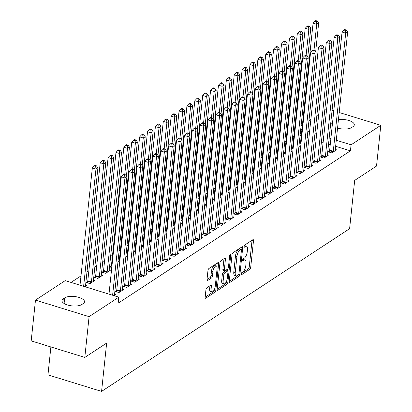 <?xml version="1.0" encoding="UTF-8"?>
<svg xmlns="http://www.w3.org/2000/svg" width="412" height="412" viewBox="0 0 412 412"><rect width="100%" height="100%" fill="white"/><g stroke="black" fill="none" stroke-linecap="round" stroke-linejoin="round"><path stroke-width="0.62" d="M241.118 274.047A1.138 0.458 107.1 0 0 241.324 274.778A1.138 0.458 107.1 0 0 241.55 274.727L249.77 269.335A1.627 0.654 107.1 0 0 250.702 267.347L253.504 240.67A1.627 0.654 107.1 0 0 253.21 239.624A1.627 0.654 107.1 0 0 252.886 239.696L244.661 245.088A1.138 0.458 107.1 0 0 244.012 246.484A1.138 0.458 107.1 0 0 244.218 247.215A1.138 0.458 107.1 0 0 244.445 247.164L245.511 246.469A5.207 2.101 107.1 0 1 246.546 246.232A5.207 2.101 107.1 0 1 247.488 249.584L247.252 251.809A5.207 2.101 107.1 0 1 244.28 258.175L243.214 258.87A1.138 0.458 107.1 0 0 242.565 260.266A1.138 0.458 107.1 0 0 242.771 260.997A1.138 0.458 107.1 0 0 242.998 260.945L244.058 260.25A5.207 2.101 107.1 0 1 245.094 260.018A5.207 2.101 107.1 0 1 246.036 263.366L245.804 265.591A5.207 2.101 107.1 0 1 242.828 271.956L241.767 272.651A1.138 0.458 107.1 0 0 241.118 274.047M206.875 287.746A1.627 0.654 107.1 0 0 205.943 289.734L205.155 297.217A1.627 0.654 107.1 0 0 205.454 298.262A1.627 0.654 107.1 0 0 205.773 298.19L214.91 292.201A1.627 0.654 107.1 0 0 215.837 290.213L218.638 263.536A1.627 0.654 107.1 0 0 218.345 262.49A1.627 0.654 107.1 0 0 218.02 262.562L208.889 268.552A1.627 0.654 107.1 0 0 207.962 270.545L207.009 279.583A1.627 0.654 107.1 0 0 207.303 280.629A1.627 0.654 107.1 0 0 207.627 280.557L211.536 277.992A1.627 0.654 107.1 0 0 212.468 276.004L212.937 271.523A4.352 1.756 107.1 0 1 216.29 266.003A4.352 1.756 107.1 0 1 217.078 268.804L215.234 286.366A4.352 1.756 107.1 0 1 211.881 291.881A4.352 1.756 107.1 0 1 211.093 289.08L211.397 286.155A1.627 0.654 107.1 0 0 211.104 285.109A1.627 0.654 107.1 0 0 210.779 285.181L206.875 287.746M118.816 297.155L89.09 316.653L35.478 300.121L65.204 280.629L118.816 297.155L118.177 303.196L350.447 150.849L351.081 144.808L336.274 140.245M339.194 112.481L380.806 125.31L376.522 166.077L354.681 180.399L349.603 228.712L101.568 391.4L106.646 343.088L84.805 357.415L89.09 316.653M380.806 125.31L351.081 144.808M229.227 281.432A1.627 0.654 107.1 0 0 229.52 282.478A1.627 0.654 107.1 0 0 229.845 282.405L238.975 276.416A1.627 0.654 107.1 0 0 239.902 274.428L242.709 247.751A1.627 0.654 107.1 0 0 242.416 246.706A1.627 0.654 107.1 0 0 242.091 246.778L232.96 252.767A1.627 0.654 107.1 0 0 232.028 254.755L229.227 281.432L237.528 275.968A1.627 0.654 107.1 0 0 238.198 274.995M226.94 284.311L217.809 290.3A1.627 0.654 107.1 0 1 217.485 290.372A1.627 0.654 107.1 0 1 217.191 289.322L219.993 262.65A1.627 0.654 107.1 0 1 220.925 260.662L224.834 258.097A1.627 0.654 107.1 0 1 225.158 258.025A1.627 0.654 107.1 0 1 225.452 259.071L224.313 269.891A1.627 0.654 107.1 0 0 224.607 270.936A1.627 0.654 107.1 0 0 224.931 270.864L227.522 269.165A1.627 0.654 107.1 0 0 228.454 267.172L229.638 255.909A1.138 0.458 107.1 0 1 230.514 254.467A1.138 0.458 107.1 0 1 230.72 255.198L227.872 282.318A1.627 0.654 107.1 0 1 226.94 284.311L225.493 283.863L217.191 289.306M50.892 346.956L47.957 374.874L101.568 391.4M116.601 290.604L115.324 291.444L118.95 292.561L123.677 289.456L122.436 289.075M87.622 281.674L86.345 282.508L89.971 283.626L94.698 280.521L93.457 280.139M132.37 280.263L131.093 281.102L134.719 282.215L139.447 279.115L138.205 278.733M103.391 271.328L102.114 272.167L105.74 273.285L110.468 270.179L109.226 269.798M148.14 269.922L146.863 270.756L150.483 271.874L155.216 268.773L153.97 268.387M119.161 260.987L117.966 261.769M125.454 260.353L126.237 259.838L125.531 259.622M119.665 262.372L117.956 261.847M163.909 259.581L162.632 260.415L166.252 261.532L170.985 258.427L169.739 258.046M134.93 250.645L133.73 251.428M141.223 250.007L142.006 249.497L141.301 249.275M135.435 252.031L133.725 251.505M179.678 249.234L178.401 250.074L182.022 251.191L186.754 248.086L185.508 247.705M150.694 240.299L149.499 241.087M156.993 239.666L157.775 239.151L157.065 238.934M151.204 241.69L149.494 241.159M195.442 238.893L194.17 239.733L197.791 240.845L202.519 237.745L201.277 237.358M166.463 229.958L165.269 230.746M172.757 229.324L173.54 228.809L172.834 228.593M166.973 231.343L165.258 230.818M211.212 228.552L209.935 229.386L213.56 230.504L218.288 227.403L217.047 227.017M182.233 219.617L181.038 220.399M188.526 218.983L189.309 218.468L188.603 218.252M182.737 221.002L181.028 220.477M226.981 218.206L225.704 219.045L229.33 220.162L234.057 217.057L232.811 216.676M198.002 209.275L196.807 210.058M204.295 208.637L205.078 208.127L204.373 207.905M198.507 210.661L196.797 210.13M242.75 207.864L241.473 208.704L245.094 209.821L249.827 206.716L248.58 206.335M213.771 198.929L212.571 199.717M220.065 198.296L220.847 197.781L220.142 197.564M214.276 200.32L212.566 199.789M258.52 197.523L257.243 198.357L260.863 199.475L265.596 196.375L264.349 195.988M229.541 188.588L228.341 189.371M235.834 187.954L236.617 187.439L235.911 187.223M230.045 189.973L228.336 189.448M274.284 187.182L273.012 188.016L276.632 189.134L281.365 186.033L280.119 185.647M245.305 178.247L244.11 179.029M251.598 177.608L252.386 177.098L251.675 176.877M245.815 179.632L244.105 179.107M290.053 176.836L288.776 177.675L292.402 178.793L297.129 175.687L295.888 175.306M261.074 167.9L259.879 168.688M267.367 167.267L268.15 166.752L267.445 166.536M261.584 169.291L259.869 168.76M305.822 166.494L304.545 167.334L308.171 168.446L312.899 165.346L311.657 164.96M276.843 157.559L275.649 158.347M283.137 156.926L283.919 156.411L283.214 156.194M277.348 158.944L275.638 158.419M321.592 156.153L320.315 156.987L323.935 158.105L328.668 155.005L327.422 154.618M292.613 147.218L291.418 148.001M298.906 146.584L299.689 146.069L298.983 145.853M293.117 148.603L291.408 148.078M350.447 150.849L335.641 146.281M330.239 144.617L328.529 144.092M323.132 142.423L321.422 141.898M316.019 140.234L314.31 139.704M308.912 138.041L307.197 137.515M301.26 135.682L300.091 135.321M293.859 136.269L292.561 137.124M285.974 141.44L284.677 142.294M278.09 146.615L276.792 147.465M270.205 151.786L268.907 152.636M262.32 156.957L261.023 157.806M254.436 162.127L253.138 162.982M246.556 167.298L245.253 168.153M238.672 172.468L237.369 173.323M230.787 177.639L229.484 178.494M222.902 182.815L221.599 183.664M215.018 187.985L213.72 188.835M207.133 193.156L205.835 194.006M199.248 198.327L197.951 199.181M191.364 203.497L190.066 204.352M183.479 208.668L182.181 209.523M175.594 213.838L174.297 214.693M167.71 219.014L166.412 219.864M159.83 224.185L158.527 225.034M151.946 229.355L150.643 230.205M144.061 234.526L142.758 235.376M136.176 239.696L134.873 240.551M128.292 244.867L126.989 245.722M120.407 250.038L119.109 250.893M112.522 255.213L110.627 256.455M104.638 260.384L102.743 261.625M96.753 265.555L94.858 266.796M88.868 270.725L86.973 271.966M80.984 275.896L71.034 282.426M300.497 142.047L299.303 142.83M306.791 141.409L307.573 140.899L306.868 140.677M301.002 143.433L299.292 142.907M329.476 150.983L328.199 151.817L331.82 152.934L336.553 149.834L335.306 149.448M284.728 152.388L283.533 153.171M291.021 151.755L291.804 151.24L291.099 151.024M285.233 153.774L283.523 153.249M313.707 161.324L312.43 162.158L316.056 163.276L320.783 160.175L319.542 159.789M268.959 162.73L267.764 163.518M275.252 162.096L276.035 161.581L275.329 161.365M269.463 164.12L267.754 163.59M297.938 171.665L296.661 172.504L300.286 173.622L305.014 170.517L303.773 170.135M253.189 173.076L251.995 173.859M259.483 172.437L260.266 171.928L259.56 171.706M253.699 174.461L251.99 173.931M282.168 182.006L280.896 182.846L284.517 183.963L289.245 180.858L288.003 180.477M237.425 183.417L236.225 184.2M243.719 182.784L244.501 182.269L243.796 182.053M237.93 184.803L236.22 184.277M266.404 192.352L265.127 193.187L268.748 194.304L273.48 191.204L272.234 190.818M221.656 193.758L220.456 194.546M227.949 193.125L228.732 192.61L228.027 192.394M222.161 195.144L220.451 194.618M250.635 202.694L249.358 203.533L252.978 204.646L257.711 201.545L256.465 201.159M205.887 204.1L204.692 204.888M212.18 203.466L212.963 202.951L212.257 202.735M206.391 205.49L204.682 204.96M234.866 213.035L233.589 213.874L237.209 214.992L241.942 211.886L240.696 211.505M190.117 214.446L188.923 215.229M196.411 213.807L197.194 213.298L196.488 213.076M190.622 215.831L188.912 215.306M219.096 223.381L217.819 224.216L221.445 225.333L226.173 222.228L224.931 221.847M174.348 224.787L173.153 225.57M180.641 224.154L181.424 223.639L180.719 223.422M174.858 226.173L173.143 225.647M203.327 233.722L202.05 234.557L205.676 235.674L210.403 232.574L209.162 232.188M158.579 235.128L157.384 235.916M164.872 234.495L165.66 233.98L164.949 233.764M159.089 236.519L157.379 235.988M187.558 244.064L186.286 244.903L189.906 246.021L194.639 242.915L193.393 242.534M142.815 245.475L141.615 246.258M149.108 244.836L149.891 244.321L149.185 244.105M143.319 246.86L141.61 246.33M171.794 254.405L170.517 255.244L174.137 256.362L178.87 253.256L177.624 252.875M127.045 255.816L125.845 256.599M133.339 255.177L134.121 254.668L133.416 254.446M127.55 257.201L125.84 256.676M156.024 264.751L154.747 265.586L158.368 266.703L163.101 263.603L161.854 263.216M111.276 266.157L109.999 266.997L111.781 267.543M117.569 265.524L118.352 265.009L117.647 264.792M140.255 275.092L138.978 275.927L142.603 277.044L147.331 273.944L146.085 273.558M95.507 276.498L94.23 277.338L97.855 278.455L102.583 275.35L101.342 274.969M124.486 285.434L123.209 286.273L126.834 287.391L131.562 284.285L130.321 283.904M85.16 286.778L86.814 285.696L85.572 285.31M114.139 295.713L115.793 294.626L114.551 294.245M81.808 304.525A10.604 4.254 -174 0 1 69.716 305.534A10.604 4.254 -174 0 1 61.985 300.554A10.604 4.254 -174 0 1 63.263 298.803L64.679 297.876A10.604 4.254 -174 0 1 76.771 296.861A10.604 4.254 -174 0 1 84.501 301.841A10.604 4.254 -174 0 1 83.224 303.593L81.808 304.525M84.805 357.415L31.194 340.884L35.478 300.121M332.082 110.292L333.792 110.818M301.079 125.912L302.377 125.063M308.964 120.742L310.859 119.495M316.849 115.571L318.744 114.325M324.733 110.401L326.628 109.154M338.443 119.609A10.604 4.254 -174 0 1 349.206 120.592A10.604 4.254 -174 0 1 354.299 124.877A10.604 4.254 -174 0 1 353.022 126.628L351.606 127.56A10.604 4.254 -174 0 1 337.552 128.091M332.288 125.135A10.604 4.254 -174 0 1 331.784 123.595A10.604 4.254 -174 0 1 332.597 122.189M330.877 138.576L329.167 138.051M323.765 136.387L322.055 135.857M316.653 134.194L314.943 133.668M309.546 132L307.836 131.474M301.898 129.646L300.724 129.28M245.094 260.018L243.647 259.57A5.207 2.101 107.1 0 0 242.668 259.766M246.546 246.232L245.094 245.789A5.207 2.101 107.1 0 0 244.115 245.985M241.221 273.547L248.323 268.887A1.627 0.654 107.1 0 0 249.25 266.899L252.051 240.242M241.051 249.301L241.257 247.324M238.342 274.897A1.138 0.458 107.1 0 0 238.991 273.506L241.453 250.094A1.138 0.458 107.1 0 0 241.247 249.358A1.138 0.458 107.1 0 0 241.02 249.409L239.897 250.146A5.207 2.101 107.1 0 0 236.926 256.511L235.242 272.517A5.207 2.101 107.1 0 0 236.184 275.865A5.207 2.101 107.1 0 0 237.219 275.633L238.342 274.897M241.247 249.358L239.799 248.915A1.138 0.458 107.1 0 0 239.573 248.961L241.02 249.409M236.184 275.865L234.737 275.422A5.207 2.101 107.1 0 1 233.795 272.069L235.473 256.068A5.207 2.101 107.1 0 1 238.45 249.698L239.573 248.961M223.999 258.643L222.866 269.443A1.627 0.654 107.1 0 0 223.16 270.488L224.607 270.936M227.785 268.918L227.548 271.142M226.471 281.375L226.42 281.87L227.872 282.318M223.134 281.113A4.352 1.756 107.1 0 0 223.922 283.914A4.352 1.756 107.1 0 0 227.275 278.399L227.924 272.214A1.627 0.654 107.1 0 0 227.63 271.163A1.627 0.654 107.1 0 0 227.306 271.235L224.715 272.94A1.627 0.654 107.1 0 0 223.783 274.928L223.134 281.113L221.687 280.67A4.352 1.756 107.1 0 0 222.475 283.466L223.922 283.914M227.63 271.163L226.183 270.72A1.627 0.654 107.1 0 0 225.858 270.792L227.306 271.235M221.687 280.67L222.336 274.48A1.627 0.654 107.1 0 1 223.263 272.492L225.858 270.792M225.493 283.863A1.627 0.654 107.1 0 0 226.42 281.87M211.881 291.881L210.429 291.433A4.352 1.756 107.1 0 1 209.641 288.637L209.95 285.727M216.29 266.003L214.843 265.56A4.352 1.756 107.1 0 0 211.49 271.075L212.937 271.523M207.015 279.563L210.089 277.549A1.627 0.654 107.1 0 0 211.016 275.556L211.49 271.075M205.161 297.196L213.457 291.753A1.627 0.654 107.1 0 0 214.389 289.765L214.431 289.342M216.83 266.512L217.191 263.108M315.638 51.943L318.682 22.959L316.715 24.251L313.089 23.134L300.683 141.192A1.658 0.67 -72.9 0 1 300.564 141.795L300.183 143.18M316.426 21.563L317.214 21.048L315.762 20.6L314.974 21.115L316.426 21.563L316.715 24.251L313.959 50.449M317.214 21.048L318.682 22.959M313.089 23.134L314.974 21.115M333.097 152.095L333.169 151.848A1.658 0.67 107.1 0 0 333.282 151.245L345.694 33.181L347.666 31.889L335.255 149.953A1.658 0.67 107.1 0 0 335.255 150.478L335.275 150.668M329.162 152.116L329.543 150.73A1.658 0.67 107.1 0 0 329.662 150.128L342.068 32.069L345.694 33.181L345.405 30.498L346.193 29.983L344.741 29.535L343.953 30.05L345.405 30.498M343.953 30.05L342.068 32.069M347.666 31.889L346.193 29.983M307.754 57.114L310.803 28.129L308.83 29.422L305.204 28.304L292.798 146.363A1.658 0.67 -72.9 0 1 292.68 146.966L292.299 148.351M308.542 26.734L309.33 26.219L307.877 25.771L307.089 26.291L308.542 26.734L308.83 29.422L306.075 55.625M309.33 26.219L310.803 28.129M305.204 28.304L307.089 26.291M299.869 62.284L302.918 33.3L300.945 34.593L297.325 33.475L284.913 151.534A1.658 0.67 -72.9 0 1 284.8 152.136L284.414 153.522M300.657 31.904L301.445 31.389L299.998 30.941L299.205 31.461L300.657 31.904L300.945 34.593L298.19 60.796M301.445 31.389L302.918 33.3M297.325 33.475L299.205 31.461M325.212 157.271L325.284 157.018A1.658 0.67 107.1 0 0 325.398 156.416L337.809 38.357L339.782 37.065L327.37 155.123A1.658 0.67 107.1 0 0 327.37 155.648L327.391 155.839M321.278 157.286L321.659 155.901A1.658 0.67 107.1 0 0 321.777 155.298L334.183 37.24L337.809 38.357L337.521 35.669L338.309 35.154L336.856 34.706L336.068 35.221L337.521 35.669M336.068 35.221L334.183 37.24M339.782 37.065L338.309 35.154M317.328 162.441L317.4 162.189A1.658 0.67 107.1 0 0 317.518 161.586L329.924 43.528L331.897 42.235L319.485 160.294A1.658 0.67 107.1 0 0 319.485 160.819L319.506 161.01M313.393 162.457L313.779 161.071A1.658 0.67 107.1 0 0 313.892 160.469L326.304 42.41L329.924 43.528L329.636 40.84L330.424 40.325L328.977 39.876L328.184 40.397L329.636 40.84M328.184 40.397L326.304 42.41M331.897 42.235L330.424 40.325M291.984 67.455L295.033 38.471L293.061 39.763L289.44 38.646L277.029 156.709A1.658 0.67 -72.9 0 1 276.916 157.307L276.529 158.692M292.772 37.08L293.56 36.56L292.113 36.112L291.325 36.632L292.772 37.08L293.061 39.763L290.306 65.966M293.56 36.56L295.033 38.471M289.44 38.646L291.325 36.632M284.1 72.625L287.149 43.641L285.176 44.934L281.556 43.816L269.144 161.88A1.658 0.67 -72.9 0 1 269.031 162.477L268.645 163.863M284.888 42.251L285.676 41.73L284.228 41.288L283.441 41.803L284.888 42.251L285.176 44.934L282.421 71.137M285.676 41.73L287.149 43.641M281.556 43.816L283.441 41.803M309.443 167.612L309.515 167.36A1.658 0.67 107.1 0 0 309.633 166.757L322.04 48.698L324.012 47.406L311.601 165.464A1.658 0.67 107.1 0 0 311.601 165.99L311.621 166.18M305.508 167.627L305.895 166.242A1.658 0.67 107.1 0 0 306.008 165.639L318.419 47.581L322.04 48.698L321.751 46.01L322.539 45.495L321.092 45.047L320.304 45.567L321.751 46.01M320.304 45.567L318.419 47.581M324.012 47.406L322.539 45.495M301.563 172.782L301.63 172.53A1.658 0.67 107.1 0 0 301.749 171.928L314.155 53.869L316.128 52.576L303.716 170.635A1.658 0.67 107.1 0 0 303.716 171.165L303.737 171.356M297.624 172.798L298.01 171.413A1.658 0.67 107.1 0 0 298.123 170.815L310.535 52.751L314.155 53.869L313.867 51.186L314.655 50.666L313.208 50.218L312.42 50.738L313.867 51.186M312.42 50.738L310.535 52.751M316.128 52.576L314.655 50.666M276.215 77.796L279.264 48.812L277.291 50.104L273.671 48.987L261.26 167.051A1.658 0.67 -72.9 0 1 261.146 167.653L260.76 169.038M277.003 47.421L277.791 46.901L276.344 46.458L275.556 46.973L277.003 47.421L277.291 50.104L274.536 76.308M277.791 46.901L279.264 48.812M273.671 48.987L275.556 46.973M293.679 177.953L293.746 177.701A1.658 0.67 107.1 0 0 293.864 177.103L306.271 59.04L308.243 57.747L295.831 175.811A1.658 0.67 107.1 0 0 295.831 176.336L295.857 176.527M289.739 177.969L290.125 176.583A1.658 0.67 107.1 0 0 290.239 175.986L302.65 57.922L306.271 59.04L305.982 56.356L306.77 55.836L305.323 55.393L304.535 55.908L305.982 56.356M304.535 55.908L302.65 57.922M308.243 57.747L306.77 55.836M268.33 82.972L271.379 53.982L269.407 55.275L265.786 54.163L253.375 172.221A1.658 0.67 -72.9 0 1 253.262 172.824L252.875 174.209M269.118 52.592L269.906 52.077L268.459 51.629L267.671 52.144L269.118 52.592L269.407 55.275L266.657 81.478M269.906 52.077L271.379 53.982M265.786 54.163L267.671 52.144M285.794 183.124L285.861 182.871A1.658 0.67 107.1 0 0 285.979 182.274L298.386 64.21L300.358 62.918L287.952 180.981A1.658 0.67 107.1 0 0 287.947 181.507L287.973 181.697M281.854 183.144L282.241 181.759A1.658 0.67 107.1 0 0 282.354 181.156L294.765 63.093L298.386 64.21L298.097 61.527L298.885 61.007L297.438 60.564L296.65 61.079L298.097 61.527M296.65 61.079L294.765 63.093M300.358 62.918L298.885 61.007M260.451 88.142L263.495 59.158L261.522 60.451L257.902 59.333L245.495 177.392A1.658 0.67 -72.9 0 1 245.377 177.994L244.991 179.38M261.234 57.762L262.022 57.247L260.575 56.799L259.787 57.314L261.234 57.762L261.522 60.451L258.772 86.649M262.022 57.247L263.495 59.158M257.902 59.333L259.787 57.314M252.566 93.313L255.61 64.329L253.638 65.621L250.017 64.504L237.611 182.562A1.658 0.67 -72.9 0 1 237.492 183.165L237.111 184.55M253.349 62.933L254.137 62.418L252.69 61.97L251.902 62.49L253.349 62.933L253.638 65.621L250.887 91.825M254.137 62.418L255.61 64.329M250.017 64.504L251.902 62.49M244.682 98.483L247.725 69.499L245.758 70.792L242.132 69.674L229.726 187.733A1.658 0.67 -72.9 0 1 229.608 188.335L229.227 189.721M245.464 68.104L246.258 67.589L244.805 67.141L244.017 67.661L245.464 68.104L245.758 70.792L243.003 96.995M246.258 67.589L247.725 69.499M242.132 69.674L244.017 67.661M236.797 103.654L239.841 74.67L237.873 75.963L234.248 74.845L221.841 192.909A1.658 0.67 -72.9 0 1 221.723 193.506L221.342 194.891M237.585 73.279L238.373 72.759L236.921 72.311L236.133 72.831L237.585 73.279L237.873 75.963L235.118 102.166M238.373 72.759L239.841 74.67M234.248 74.845L236.133 72.831M228.912 108.825L231.956 79.84L229.989 81.133L226.363 80.016L213.957 198.079A1.658 0.67 -72.9 0 1 213.838 198.677L213.457 200.062M229.7 78.45L230.488 77.93L229.036 77.487L228.248 78.002L229.7 78.45L229.989 81.133L227.233 107.336M230.488 77.93L231.956 79.84M226.363 80.016L228.248 78.002M221.028 113.995L224.077 85.011L222.104 86.304L218.478 85.186L206.072 203.25A1.658 0.67 -72.9 0 1 205.954 203.852L205.573 205.238M221.816 83.621L222.604 83.1L221.151 82.657L220.363 83.172L221.816 83.621L222.104 86.304L219.349 112.507M222.604 83.1L224.077 85.011M218.478 85.186L220.363 83.172M213.143 119.171L216.192 90.182L214.219 91.474L210.599 90.362L198.187 208.421A1.658 0.67 -72.9 0 1 198.074 209.023L197.688 210.408M213.931 88.791L214.719 88.276L213.272 87.828L212.479 88.343L213.931 88.791L214.219 91.474L211.464 117.678M214.719 88.276L216.192 90.182M210.599 90.362L212.479 88.343M205.258 124.342L208.307 95.357L206.335 96.65L202.714 95.532L190.303 213.591A1.658 0.67 -72.9 0 1 190.19 214.194L189.803 215.579M206.046 93.962L206.834 93.447L205.387 92.999L204.599 93.514L206.046 93.962L206.335 96.65L203.58 122.848M206.834 93.447L208.307 95.357M202.714 95.532L204.599 93.514M197.374 129.512L200.423 100.528L198.45 101.821L194.83 100.703L182.418 218.762A1.658 0.67 -72.9 0 1 182.305 219.364L181.919 220.75M198.162 99.132L198.95 98.617L197.502 98.169L196.715 98.684L198.162 99.132L198.45 101.821L195.695 128.024M198.95 98.617L200.423 100.528M194.83 100.703L196.715 98.684M277.909 188.294L277.976 188.047A1.658 0.67 107.1 0 0 278.095 187.445L290.501 69.381L292.474 68.088L280.067 186.152A1.658 0.67 107.1 0 0 280.062 186.677L280.088 186.868M273.97 188.315L274.356 186.93A1.658 0.67 107.1 0 0 274.474 186.327L286.881 68.268L290.501 69.381L290.213 66.698L291.001 66.183L289.554 65.735L288.766 66.25L290.213 66.698M288.766 66.25L286.881 68.268M292.474 68.088L291.001 66.183M270.025 193.47L270.092 193.218A1.658 0.67 107.1 0 0 270.21 192.615L282.617 74.557L284.589 73.264L272.183 191.322A1.658 0.67 107.1 0 0 272.178 191.848L272.203 192.038M266.09 193.486L266.471 192.1A1.658 0.67 107.1 0 0 266.59 191.498L278.996 73.439L282.617 74.557L282.328 71.868L283.116 71.353L281.669 70.905L280.881 71.42L282.328 71.868M280.881 71.42L278.996 73.439M284.589 73.264L283.116 71.353M262.14 198.641L262.212 198.388A1.658 0.67 107.1 0 0 262.326 197.786L274.737 79.727L276.704 78.435L264.298 196.493A1.658 0.67 107.1 0 0 264.293 197.018L264.319 197.209M258.206 198.656L258.587 197.271A1.658 0.67 107.1 0 0 258.705 196.668L271.111 78.61L274.737 79.727L274.443 77.039L275.237 76.524L273.784 76.076L272.996 76.591L274.443 77.039M272.996 76.591L271.111 78.61M276.704 78.435L275.237 76.524M254.256 203.811L254.328 203.559A1.658 0.67 107.1 0 0 254.441 202.956L266.852 84.898L268.82 83.605L256.413 201.664A1.658 0.67 107.1 0 0 256.413 202.189L256.434 202.38M250.321 203.827L250.702 202.441A1.658 0.67 107.1 0 0 250.82 201.839L263.227 83.78L266.852 84.898L266.564 82.209L267.352 81.694L265.9 81.246L265.112 81.767L266.564 82.209M265.112 81.767L263.227 83.78M268.82 83.605L267.352 81.694M246.371 208.982L246.443 208.73A1.658 0.67 107.1 0 0 246.556 208.127L258.968 90.068L260.935 88.776L248.529 206.834A1.658 0.67 107.1 0 0 248.529 207.365L248.549 207.555M242.436 208.997L242.817 207.612A1.658 0.67 107.1 0 0 242.936 207.015L255.342 88.951L258.968 90.068L258.679 87.385L259.467 86.865L258.015 86.417L257.227 86.937L258.679 87.385M257.227 86.937L255.342 88.951M260.935 88.776L259.467 86.865M238.486 214.152L238.558 213.9A1.658 0.67 107.1 0 0 238.672 213.303L251.083 95.239L253.056 93.946L240.644 212.005A1.658 0.67 107.1 0 0 240.644 212.535L240.665 212.726M234.552 214.168L234.933 212.783A1.658 0.67 107.1 0 0 235.051 212.185L247.458 94.121L251.083 95.239L250.795 92.556L251.583 92.036L250.13 91.588L249.342 92.108L250.795 92.556M249.342 92.108L247.458 94.121M253.056 93.946L251.583 92.036M230.602 219.323L230.674 219.071A1.658 0.67 107.1 0 0 230.787 218.473L243.198 100.41L245.171 99.117L232.759 217.181A1.658 0.67 107.1 0 0 232.759 217.706L232.78 217.897M226.667 219.344L227.053 217.958A1.658 0.67 107.1 0 0 227.167 217.356L239.578 99.292L243.198 100.41L242.91 97.726L243.698 97.206L242.251 96.763L241.458 97.278L242.91 97.726M241.458 97.278L239.578 99.292M245.171 99.117L243.698 97.206M222.717 224.494L222.789 224.241A1.658 0.67 107.1 0 0 222.907 223.644L235.314 105.58L237.286 104.288L224.875 222.351A1.658 0.67 107.1 0 0 224.875 222.877L224.895 223.067M218.782 224.514L219.169 223.129A1.658 0.67 107.1 0 0 219.282 222.526L231.693 104.468L235.314 105.58L235.025 102.897L235.813 102.382L234.366 101.934L233.578 102.449L235.025 102.897M233.578 102.449L231.693 104.468M237.286 104.288L235.813 102.382M214.837 229.669L214.904 229.417A1.658 0.67 107.1 0 0 215.023 228.815L227.429 110.756L229.402 109.458L216.99 227.522A1.658 0.67 107.1 0 0 216.99 228.047L217.011 228.238M210.898 229.685L211.284 228.3A1.658 0.67 107.1 0 0 211.397 227.697L223.809 109.638L227.429 110.756L227.141 108.068L227.929 107.553L226.482 107.105L225.694 107.62L227.141 108.068M225.694 107.62L223.809 109.638M229.402 109.458L227.929 107.553M189.489 134.683L192.538 105.699L190.565 106.991L186.945 105.874L174.534 223.932A1.658 0.67 -72.9 0 1 174.42 224.535L174.034 225.92M190.277 104.303L191.065 103.788L189.618 103.34L188.83 103.86L190.277 104.303L190.565 106.991L187.81 133.194M191.065 103.788L192.538 105.699M186.945 105.874L188.83 103.86M206.953 234.84L207.02 234.588A1.658 0.67 107.1 0 0 207.138 233.985L219.544 115.927L221.517 114.634L209.105 232.692A1.658 0.67 107.1 0 0 209.105 233.218L209.131 233.408M203.013 234.855L203.399 233.47A1.658 0.67 107.1 0 0 203.513 232.868L215.924 114.809L219.544 115.927L219.256 113.238L220.044 112.723L218.597 112.275L217.809 112.79L219.256 113.238M217.809 112.79L215.924 114.809M221.517 114.634L220.044 112.723M181.604 139.853L184.653 110.869L182.681 112.162L179.06 111.044L166.649 229.108A1.658 0.67 -72.9 0 1 166.536 229.705L166.149 231.091M182.392 109.479L183.18 108.959L181.733 108.51L180.945 109.031L182.392 109.479L182.681 112.162L179.931 138.365M183.18 108.959L184.653 110.869M179.06 111.044L180.945 109.031M199.068 240.011L199.135 239.758A1.658 0.67 107.1 0 0 199.254 239.156L211.66 121.097L213.632 119.804L201.226 237.863A1.658 0.67 107.1 0 0 201.221 238.388L201.247 238.579M195.128 240.026L195.515 238.641A1.658 0.67 107.1 0 0 195.628 238.038L208.039 119.98L211.66 121.097L211.371 118.409L212.159 117.894L210.712 117.446L209.924 117.966L211.371 118.409M209.924 117.966L208.039 119.98M213.632 119.804L212.159 117.894M173.725 145.024L176.769 116.04L174.796 117.332L171.176 116.215L158.769 234.279A1.658 0.67 -72.9 0 1 158.651 234.876L158.265 236.261M174.508 114.649L175.296 114.129L173.849 113.681L173.061 114.201L174.508 114.649L174.796 117.332L172.046 143.536M175.296 114.129L176.769 116.04M171.176 116.215L173.061 114.201M191.183 245.181L191.25 244.929A1.658 0.67 107.1 0 0 191.369 244.326L203.775 126.268L205.748 124.975L193.341 243.034A1.658 0.67 107.1 0 0 193.336 243.559L193.362 243.755M187.244 245.197L187.63 243.811A1.658 0.67 107.1 0 0 187.748 243.209L200.155 125.15L203.775 126.268L203.487 123.579L204.275 123.064L202.828 122.616L202.04 123.136L203.487 123.579M202.04 123.136L200.155 125.15M205.748 124.975L204.275 123.064M165.84 150.195L168.884 121.21L166.912 122.503L163.291 121.385L150.885 239.449A1.658 0.67 -72.9 0 1 150.766 240.047L150.38 241.437M166.623 119.82L167.411 119.3L165.964 118.857L165.176 119.372L166.623 119.82L166.912 122.503L164.161 148.706M167.411 119.3L168.884 121.21M163.291 121.385L165.176 119.372M183.299 250.352L183.366 250.099A1.658 0.67 107.1 0 0 183.484 249.497L195.891 131.438L197.863 130.146L185.457 248.204A1.658 0.67 107.1 0 0 185.452 248.735L185.477 248.925M179.364 250.367L179.745 248.982A1.658 0.67 107.1 0 0 179.864 248.385L192.27 130.321L195.891 131.438L195.602 128.755L196.39 128.235L194.943 127.787L194.155 128.307L195.602 128.755M194.155 128.307L192.27 130.321M197.863 130.146L196.39 128.235M157.956 155.37L160.999 126.381L159.032 127.674L155.406 126.561L143 244.62A1.658 0.67 -72.9 0 1 142.882 245.222L142.5 246.608M158.738 124.99L159.526 124.475L158.079 124.027L157.291 124.542L158.738 124.99L159.032 127.674L156.277 153.877M159.526 124.475L160.999 126.381M155.406 126.561L157.291 124.542M175.414 255.522L175.486 255.27A1.658 0.67 107.1 0 0 175.6 254.673L188.011 136.609L189.978 135.316L177.572 253.38A1.658 0.67 107.1 0 0 177.567 253.905L177.593 254.096M171.48 255.543L171.861 254.153A1.658 0.67 107.1 0 0 171.979 253.555L184.385 135.491L188.011 136.609L187.718 133.926L188.511 133.406L187.058 132.963L186.27 133.478L187.718 133.926M186.27 133.478L184.385 135.491M189.978 135.316L188.511 133.406M150.071 160.541L153.115 131.552L151.147 132.849L147.522 131.732L135.115 249.79A1.658 0.67 -72.9 0 1 134.997 250.393L134.616 251.778M150.854 130.161L151.647 129.646L150.195 129.198L149.407 129.713L150.854 130.161L151.147 132.849L148.392 159.047M151.647 129.646L153.115 131.552M147.522 131.732L149.407 129.713M167.53 260.693L167.602 260.441A1.658 0.67 107.1 0 0 167.715 259.843L180.126 141.78L182.094 140.487L169.687 258.551A1.658 0.67 107.1 0 0 169.682 259.076L169.708 259.266M163.595 260.714L163.976 259.328A1.658 0.67 107.1 0 0 164.094 258.726L176.501 140.662L180.126 141.78L179.833 139.096L180.626 138.576L179.174 138.133L178.386 138.648L179.833 139.096M178.386 138.648L176.501 140.662M182.094 140.487L180.626 138.576M142.186 165.712L145.23 136.727L143.263 138.02L139.637 136.902L127.231 254.961A1.658 0.67 -72.9 0 1 127.112 255.564L126.731 256.949M142.974 135.332L143.762 134.817L142.31 134.369L141.522 134.884L142.974 135.332L143.263 138.02L140.507 164.223M143.762 134.817L145.23 136.727M139.637 136.902L141.522 134.884M159.645 265.869L159.717 265.616A1.658 0.67 107.1 0 0 159.83 265.014L172.242 146.95L174.209 145.657L161.803 263.721A1.658 0.67 107.1 0 0 161.803 264.247L161.823 264.437M155.71 265.884L156.091 264.499A1.658 0.67 107.1 0 0 156.21 263.896L168.616 145.838L172.242 146.95L171.953 144.267L172.741 143.752L171.289 143.304L170.501 143.819L171.953 144.267M170.501 143.819L168.616 145.838M174.209 145.657L172.741 143.752M134.302 170.882L137.351 141.898L135.378 143.191L131.752 142.073L119.346 260.132A1.658 0.67 -72.9 0 1 119.228 260.734L118.847 262.12M135.09 140.502L135.878 139.987L134.425 139.539L133.637 140.059L135.09 140.502L135.378 143.191L132.623 169.394M135.878 139.987L137.351 141.898M131.752 142.073L133.637 140.059M151.76 271.039L151.832 270.787A1.658 0.67 107.1 0 0 151.946 270.184L164.357 152.126L166.33 150.833L153.918 268.892A1.658 0.67 107.1 0 0 153.918 269.417L153.939 269.608M147.826 271.055L148.207 269.669A1.658 0.67 107.1 0 0 148.325 269.067L160.732 151.008L164.357 152.126L164.069 149.438L164.857 148.923L163.404 148.475L162.616 148.99L164.069 149.438M162.616 148.99L160.732 151.008M166.33 150.833L164.857 148.923M126.417 176.053L129.466 147.069L127.493 148.361L123.873 147.244L111.461 265.302A1.658 0.67 -72.9 0 1 111.343 265.905L110.962 267.29M127.205 145.673L127.993 145.158L126.541 144.71L125.753 145.23L127.205 145.673L127.493 148.361L124.738 174.564M127.993 145.158L129.466 147.069M123.873 147.244L125.753 145.23M143.876 276.21L143.948 275.958A1.658 0.67 107.1 0 0 144.061 275.355L156.472 157.296L158.445 156.004L146.033 274.062A1.658 0.67 107.1 0 0 146.033 274.588L146.054 274.778M139.941 276.225L140.327 274.84A1.658 0.67 107.1 0 0 140.44 274.238L152.852 156.179L156.472 157.296L156.184 154.608L156.972 154.093L155.525 153.645L154.732 154.165L156.184 154.608M154.732 154.165L152.852 156.179M158.445 156.004L156.972 154.093M109.19 271.019L109.17 270.828A1.658 0.67 -72.9 0 1 109.17 270.298L121.581 152.239L119.609 153.532L115.988 152.414L103.577 270.478A1.658 0.67 -72.9 0 1 103.464 271.075L103.077 272.461M119.32 150.849L120.108 150.328L118.661 149.88L117.868 150.401L119.32 150.849L119.609 153.532L107.202 271.59A1.658 0.67 -72.9 0 1 107.084 272.193L107.012 272.445M120.108 150.328L121.581 152.239M115.988 152.414L117.868 150.401M135.991 281.381L136.063 281.128A1.658 0.67 107.1 0 0 136.181 280.526L148.588 162.467L150.56 161.174L138.149 279.233A1.658 0.67 107.1 0 0 138.149 279.758L138.169 279.954M132.056 281.396L132.443 280.011A1.658 0.67 107.1 0 0 132.556 279.408L144.967 161.35L148.588 162.467L148.299 159.779L149.087 159.264L147.64 158.816L146.852 159.336L148.299 159.779M146.852 159.336L144.967 161.35M150.56 161.174L149.087 159.264M101.306 276.189L101.285 275.999A1.658 0.67 -72.9 0 1 101.285 275.474L113.697 157.41L111.724 158.702L108.104 157.585L95.692 275.649A1.658 0.67 -72.9 0 1 95.579 276.246L95.193 277.637M111.436 156.019L112.224 155.499L110.776 155.056L109.989 155.571L111.436 156.019L111.724 158.702L99.318 276.766A1.658 0.67 -72.9 0 1 99.199 277.364L99.127 277.616M112.224 155.499L113.697 157.41M108.104 157.585L109.989 155.571M128.111 286.551L128.178 286.299A1.658 0.67 107.1 0 0 128.297 285.696L140.703 167.638L142.676 166.345L130.264 284.404A1.658 0.67 107.1 0 0 130.264 284.934L130.285 285.125M124.172 286.567L124.558 285.181A1.658 0.67 107.1 0 0 124.671 284.584L137.083 166.52L140.703 167.638L140.415 164.955L141.203 164.434L139.756 163.986L138.968 164.506L140.415 164.955M138.968 164.506L137.083 166.52M142.676 166.345L141.203 164.434M93.426 281.36L93.4 281.169A1.658 0.67 -72.9 0 1 93.4 280.644L105.812 162.58L103.839 163.873L100.219 162.755L87.808 280.819A1.658 0.67 -72.9 0 1 87.694 281.422L87.308 282.807M103.551 161.19L104.339 160.67L102.892 160.227L102.104 160.742L103.551 161.19L103.839 163.873L91.433 281.937A1.658 0.67 -72.9 0 1 91.315 282.534L91.248 282.787M104.339 160.67L105.812 162.58M100.219 162.755L102.104 160.742M120.227 291.722L120.294 291.469A1.658 0.67 107.1 0 0 120.412 290.872L132.819 172.808L134.791 171.516L122.379 289.579A1.658 0.67 107.1 0 0 122.379 290.105L122.405 290.295M116.287 291.737L116.673 290.352A1.658 0.67 107.1 0 0 116.787 289.754L129.198 171.691L132.819 172.808L132.53 170.125L133.318 169.605L131.871 169.162L131.083 169.677L132.53 170.125M131.083 169.677L129.198 171.691M134.791 171.516L133.318 169.605M85.541 286.531L85.516 286.34A1.658 0.67 -72.9 0 1 85.521 285.815L97.927 167.751L95.955 169.044L92.334 167.931L80.01 285.192M95.666 166.36L96.454 165.845L95.007 165.397L94.219 165.912L95.666 166.36L95.955 169.044L83.631 286.309M96.454 165.845L97.927 167.751M92.334 167.931L94.219 165.912M112.61 295.244L124.934 177.979L126.906 176.686L114.5 294.75A1.658 0.67 107.1 0 0 114.495 295.275L114.521 295.466M108.989 294.127L121.313 176.861L124.934 177.979L124.645 175.296L125.433 174.776L123.986 174.333L123.198 174.848L124.645 175.296M123.198 174.848L121.313 176.861M126.906 176.686L125.433 174.776M241.164 274.608L241.55 274.727M244.058 247.046L244.445 247.164M242.611 260.827L242.998 260.945M242.653 259.812L244.058 260.25M244.105 246.031L245.511 246.469M252.072 240.232L253.504 240.67M249.25 266.899L250.702 267.347M248.323 268.887L249.77 269.335M241.278 247.308L242.709 247.751M238.857 274.104L239.902 274.428M237.528 275.968L238.975 276.416M229.293 282.235L229.845 282.405M238.45 249.698L239.897 250.146M235.473 256.068L236.926 256.511M233.795 272.069L235.242 272.517M217.258 290.13L217.809 290.3M224.02 258.628L225.452 259.071M222.866 269.443L224.313 269.891M229.932 254.956L230.72 255.198M223.263 272.492L224.715 272.94M222.336 274.48L223.783 274.928M209.971 285.712L211.397 286.155M209.641 288.637L211.093 289.08M211.016 275.556L212.468 276.004M210.089 277.549L211.536 277.992M207.076 280.387L207.627 280.557M217.212 263.098L218.638 263.536M214.389 289.765L215.837 290.213M213.457 291.753L214.91 292.201M205.227 298.02L205.773 298.19M63.263 298.803L62.871 302.532M64.679 297.876L64.092 303.484M300.683 141.192L301.218 141.357M300.564 141.795L301.157 141.975M333.169 151.848L329.543 150.73M333.282 151.245L329.662 150.128M292.798 146.363L293.334 146.533M292.68 146.966L293.272 147.146M284.913 151.534L285.454 151.704M284.8 152.136L285.387 152.316M325.284 157.018L321.659 155.901M325.398 156.416L321.777 155.298M317.4 162.189L313.779 161.071M317.518 161.586L313.892 160.469M277.029 156.709L277.57 156.874M276.916 157.307L277.503 157.492M269.144 161.88L269.685 162.045M269.031 162.477L269.618 162.663M309.515 167.36L305.895 166.242M309.633 166.757L306.008 165.639M301.63 172.53L298.01 171.413M301.749 171.928L298.123 170.815M261.26 167.051L261.8 167.215M261.146 167.653L261.733 167.833M293.746 177.701L290.125 176.583M293.864 177.103L290.239 175.986M253.375 172.221L253.916 172.386M253.262 172.824L253.849 173.004M285.861 182.871L282.241 181.759M285.979 182.274L282.354 181.156M245.495 177.392L246.031 177.557M245.377 177.994L245.964 178.175M237.611 182.562L238.146 182.727M237.492 183.165L238.085 183.345M229.726 187.733L230.262 187.903M229.608 188.335L230.2 188.516M221.841 192.909L222.377 193.073M221.723 193.506L222.315 193.692M213.957 198.079L214.492 198.244M213.838 198.677L214.431 198.862M206.072 203.25L206.608 203.415M205.954 203.852L206.546 204.033M198.187 208.421L198.728 208.585M198.074 209.023L198.661 209.203M190.303 213.591L190.844 213.756M190.19 214.194L190.777 214.374M182.418 218.762L182.959 218.927M182.305 219.364L182.892 219.544M277.976 188.047L274.356 186.93M278.095 187.445L274.474 186.327M270.092 193.218L266.471 192.1M270.21 192.615L266.59 191.498M262.212 198.388L258.587 197.271M262.326 197.786L258.705 196.668M254.328 203.559L250.702 202.441M254.441 202.956L250.82 201.839M246.443 208.73L242.817 207.612M246.556 208.127L242.936 207.015M238.558 213.9L234.933 212.783M238.672 213.303L235.051 212.185M230.674 219.071L227.053 217.958M230.787 218.473L227.167 217.356M222.789 224.241L219.169 223.129M222.907 223.644L219.282 222.526M214.904 229.417L211.284 228.3M215.023 228.815L211.397 227.697M174.534 223.932L175.074 224.102M174.42 224.535L175.007 224.715M207.02 234.588L203.399 233.47M207.138 233.985L203.513 232.868M166.649 229.108L167.19 229.273M166.536 229.705L167.123 229.891M199.135 239.758L195.515 238.641M199.254 239.156L195.628 238.038M158.769 234.279L159.305 234.443M158.651 234.876L159.238 235.061M191.25 244.929L187.63 243.811M191.369 244.326L187.748 243.209M150.885 239.449L151.42 239.614M150.766 240.047L151.358 240.232M183.366 250.099L179.745 248.982M183.484 249.497L179.864 248.385M143 244.62L143.536 244.785M142.882 245.222L143.474 245.403M175.486 255.27L171.861 254.153M175.6 254.673L171.979 253.555M135.115 249.79L135.651 249.955M134.997 250.393L135.589 250.573M167.602 260.441L163.976 259.328M167.715 259.843L164.094 258.726M127.231 254.961L127.766 255.126M127.112 255.564L127.705 255.744M159.717 265.616L156.091 264.499M159.83 265.014L156.21 263.896M119.346 260.132L119.882 260.302M119.228 260.734L119.82 260.914M151.832 270.787L148.207 269.669M151.946 270.184L148.325 269.067M111.461 265.302L112.002 265.472M111.343 265.905L111.935 266.085M143.948 275.958L140.327 274.84M144.061 275.355L140.44 274.238M103.577 270.478L107.202 271.59M103.464 271.075L107.084 272.193M136.063 281.128L132.443 280.011M136.181 280.526L132.556 279.408M95.692 275.649L99.318 276.766M95.579 276.246L99.199 277.364M128.178 286.299L124.558 285.181M128.297 285.696L124.671 284.584M87.808 280.819L91.433 281.937M87.694 281.422L91.315 282.534M120.294 291.469L116.673 290.352M120.412 290.872L116.787 289.754"/></g></svg>
